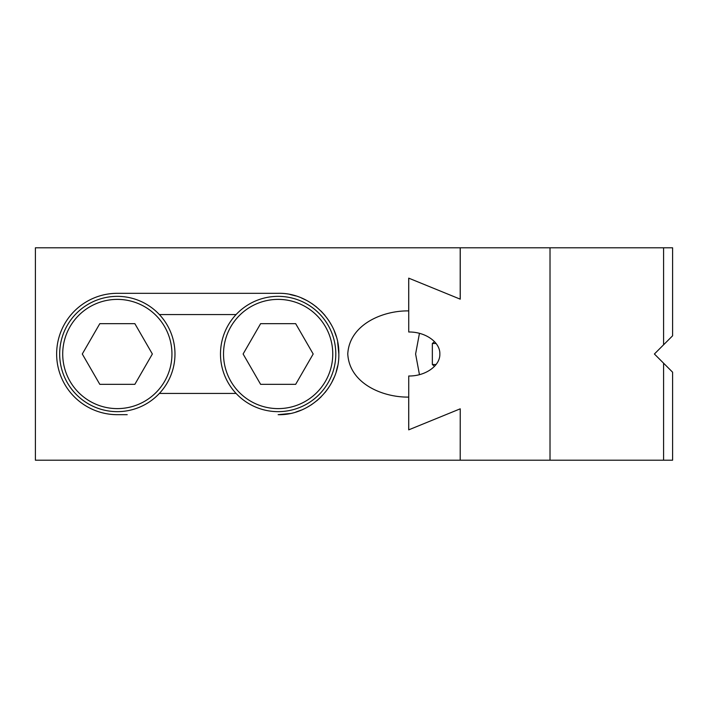 <?xml version="1.0" encoding="UTF-8"?>
<svg xmlns="http://www.w3.org/2000/svg" width="708" height="708" viewBox="0 0 708 708"><rect width="100%" height="100%" fill="white"/><g stroke="black" fill="none" stroke-linecap="round" stroke-linejoin="round"><path stroke-width="1.06" d="M278.147 293.316L127.201 293.316L278.147 293.316C310.573 292.475 339.663 321.574 338.831 354L337.663 342.159M336.194 336.309L334.211 330.778M331.627 325.326L328.601 320.29M325.007 315.441L321.051 311.086M316.582 307.042L311.856 303.537M306.679 300.44L301.369 297.935M295.687 295.909L289.979 294.484M127.201 293.316L117.324 293.316A60.684 60.684 0 0 0 56.64 354A60.684 60.684 0 0 0 117.324 414.684L127.201 414.684M460.2 460.2L460.235 408.835L460.2 460.2L35.4 460.2L35.4 247.8L460.235 247.8L460.235 299.165L408.711 278.147L408.711 310.909C383.01 310.44 349.451 324.344 347.77 353.894C349.345 383.594 382.771 397.507 408.711 397.091L408.711 429.853L460.2 408.835M338.831 354C339.663 386.426 310.573 415.525 278.147 414.684L289.979 413.516M460.2 247.8L460.2 299.165M159.371 393.444L236.1 393.444M295.829 412.047L301.369 410.065M306.821 407.481L311.856 404.463M316.706 400.861L321.051 396.914M325.105 392.436L328.601 387.719M331.698 382.541L334.211 377.222M336.238 371.541L337.663 365.841M236.1 314.556L159.371 314.556M408.737 278.156L408.737 331.999C425.543 331.751 440.288 342.309 439.845 354C440.288 365.682 425.543 376.249 408.737 376.001L408.737 429.844M434.526 341.699L432.34 343.486L432.34 364.514L434.526 366.301M419.455 333.344L415.605 354L419.455 374.656M663.591 344.796L672.6 335.796L672.6 247.8L663.591 247.8L663.591 344.796L654.396 354L672.6 372.204L672.6 460.2L460.235 460.2M550.019 460.2L550.019 247.8L460.235 247.8M663.591 247.8L550.019 247.8M663.591 363.204L663.591 460.2M436.066 364.514L432.34 364.514M436.066 343.486L432.34 343.486M335.796 354A57.649 57.649 0 0 0 278.147 296.351A57.649 57.649 0 0 0 220.489 354A57.649 57.649 0 0 0 278.147 411.649A57.649 57.649 0 0 0 335.796 354M174.973 354A57.649 57.649 0 0 0 117.324 296.351A57.649 57.649 0 0 0 59.676 354A57.649 57.649 0 0 0 117.324 411.649A57.649 57.649 0 0 0 174.973 354M278.147 408.613A54.613 54.613 0 0 0 332.76 354A54.613 54.613 0 0 0 278.147 299.387A54.613 54.613 0 0 0 223.524 354A54.613 54.613 0 0 0 278.147 408.613M260.624 384.347L295.661 384.347L313.184 354L295.661 323.653L260.624 323.653L243.109 354L260.624 384.347M117.324 408.613A54.613 54.613 0 0 0 171.947 354A54.613 54.613 0 0 0 117.324 299.387A54.613 54.613 0 0 0 62.711 354A54.613 54.613 0 0 0 117.324 408.613M99.81 384.347L134.847 384.347L152.362 354L134.847 323.653L99.81 323.653L82.287 354L99.81 384.347"/></g></svg>
